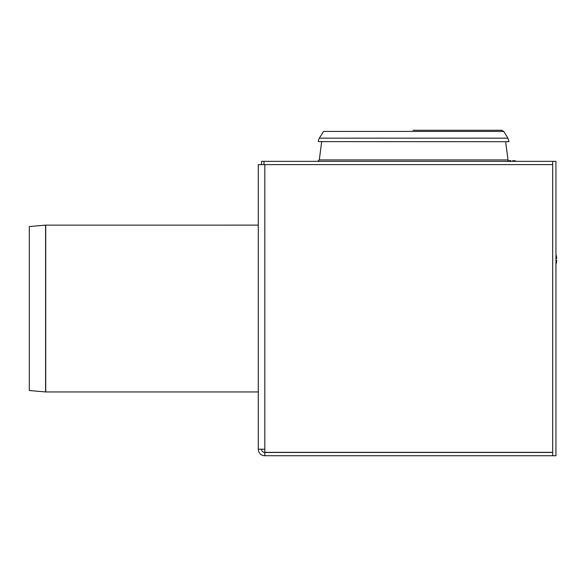 <?xml version="1.0" encoding="UTF-8"?>
<svg xmlns="http://www.w3.org/2000/svg" width="586" height="586" viewBox="0 0 586 586"><rect width="100%" height="100%" fill="white"/><g stroke="black" fill="none" stroke-linecap="round" stroke-linejoin="round"><path stroke-width="0.88" d="M555.946 161.34L555.946 455.74L552.679 455.74L552.679 161.34L555.946 161.34M530.205 452.348A6.541 6.541 0 0 0 532.652 452.348M318.381 141.614A6.541 6.541 0 0 1 319.37 138.164A6.541 6.541 0 0 0 318.381 141.614L508.926 141.709L318.381 141.614M508.025 159.919L505.63 141.709L508.025 159.919A1.641 1.641 0 0 0 508.531 160.901A1.641 1.641 0 0 1 508.025 159.919L319.289 159.919L317.663 161.34M261.546 164.607L261.546 161.34L552.679 161.34M45.73 225.127L45.73 391.953A1.633 1.633 0 0 1 45.583 391.946L45.583 225.134L258.28 225.127M45.583 225.134L29.3 226.555L29.3 390.518L45.583 391.946M552.679 164.607L552.679 452.348L264.821 452.348L264.821 449.198L258.28 449.198L258.28 164.607L552.679 164.607M261.546 449.198A3.274 3.274 0 0 0 264.821 452.465L264.821 455.74L552.679 455.74M264.821 452.465L552.679 452.465M258.28 449.198A6.541 6.541 0 0 0 264.821 455.74M555.946 264.345A15.536 15.536 0 0 0 556.7 260.455L555.946 260.455M555.946 258.492L556.7 258.492A15.536 15.536 0 0 0 555.946 254.602M516.662 161.34A15.536 15.536 0 0 0 512.772 160.586L512.772 161.34M510.809 161.34L510.809 160.586A15.536 15.536 0 0 0 506.919 161.34M501.667 130.26L503.755 131.418L323.56 131.418L319.37 138.164L507.937 138.164L503.755 131.418L501.667 130.26L413.013 130.26M264 164.607L264 161.34M264.821 164.607L264.821 449.198M472.616 130.26L456.721 130.26M507.937 138.164L508.926 141.614L507.937 138.164L503.755 131.418M323.56 131.418L319.37 138.164M321.685 141.709L319.289 159.919M45.73 391.953L258.28 391.953"/></g></svg>
